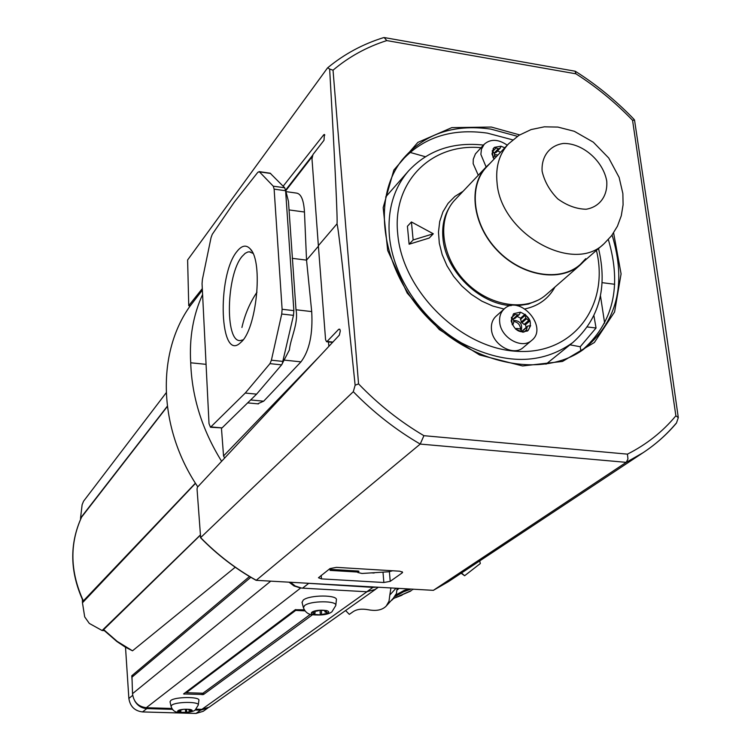 <?xml version="1.0" encoding="UTF-8"?>
<svg xmlns="http://www.w3.org/2000/svg" width="751" height="751" viewBox="0 0 751 751"><rect width="100%" height="100%" fill="white"/><g stroke="black" fill="none" stroke-linecap="round" stroke-linejoin="round"><path stroke-width="1.13" d="M285.474 189.562L288.45 201.362L295.997 309.769C298.767 323.043 290.374 338.739 289.417 349.919L281.616 364.855L256.598 394.144L222.061 427.901L210.487 427.263L209.013 423.611L202.057 283.643L202.404 279.456L211.059 237.607L212.27 234.321L234.256 202.179L257.875 172.232L259.442 171.857L273.251 186.173L274.124 189.13L282.113 309.281L281.728 314.021L271.393 360.208L269.956 363.653L245.248 393.055L210.487 427.263M270.125 173.171L284.713 187.778L285.605 190.735L293.866 310.632L293.481 315.354L282.188 364.01M257.64 403.822L263.667 401.194L300.982 361.851C309.403 350.717 312.979 333.96 311.703 311.581L295.997 309.769M197.785 486.845C158.048 427.967 156.358 352.792 190.294 305.751M202.601 294.505C193.167 315.063 189.205 337.828 190.716 362.789C191.862 397.101 202.16 429.929 221.62 461.302M206.074 364.348L190.716 362.789M221.451 428.22L223.545 455.96L224.652 458.044M425.329 156.715L409.98 152.378M569.971 344.831L580.213 346.746L596.05 327.999L593.919 315.692M580.917 351.177L580.213 346.746M292.205 258.325L306.539 260.128L304.465 212.017C303.742 199.944 301.038 193.636 296.354 193.073L285.99 191.618M318.405 246.215L306.539 260.128L311.703 311.581M237.081 251.332C241.916 245.277 246.356 244.526 250.412 249.088C263.46 262.061 256.457 329.942 240.855 342.343C219.667 363.963 216.476 275.579 237.081 251.332M256.598 394.144L245.248 393.055M329.079 569.286L358.33 571.042L358.969 571.286L357.795 572.497L361.991 573.473L388.614 571.783L392.642 570.769M243.108 339.818L240.226 340.569C224.699 342.174 226.333 274.613 242.075 256.438L245.192 253.312L247.792 252.007L249.313 251.82L252.956 253.34M374.092 573.032L371.388 572.872M357.758 572.055L330.046 570.394M614.693 284.282L602.114 282.658M604.639 323.118L600.462 295.781M328.882 346.333L328.431 341.921M596.05 327.999L587.366 326.967M202.376 290.111L190.228 305.873L188.745 305.704L187.619 259.968L327.37 68.144L327.718 67.75L329.651 69.054C334.833 159.822 337.884 223.742 336.964 223.882L318.368 245.699L311.984 158.771L312.989 154.499L324 140.268L324.394 134.467M202.301 288.628L188.736 305.704M324.854 135.03L323.69 134.851L283.155 186.201M323.69 134.851L324.31 134.457M339.893 329.37L338.757 329.238L327.089 341.452L326.563 341.724L325.577 339.724L318.368 245.699M338.757 329.238L339.771 329.201L340.316 330.919L339.339 335.134L197.4 487.258L197.044 488.976L200.639 537.622L353.299 391.703L355.139 385.225L358.556 383.892L333.031 70.19L329.651 69.054M402.16 572.919L390.21 581.349L383.855 582.504L321.456 578.89L318.462 577.754L329.999 568.573L336.476 567.362L399.795 571.201L402.611 572.29L402.16 572.919L402.048 571.661M256.119 580.326L433.365 590.342L256.082 580.316C235.654 568.92 217.105 554.689 200.433 537.622M675.919 423.555C666.475 434.763 655.52 444.479 643.063 452.722L626.221 462.353L627.958 459.002L627.442 454.139L423.911 435.683L420.222 444.076L256.251 580.27C235.842 568.882 217.311 554.66 200.639 537.622M353.299 391.703C373.547 412.43 395.861 429.891 420.222 444.076L626.221 462.353L433.365 590.342L448.403 581.649L643.063 452.722C655.736 444.348 666.869 434.454 676.473 423.057L678.294 417.603L663.884 316.227L634.539 120.104L632.558 120.301L675.881 415.801L678.294 417.603M575.473 71.354C596.66 84.797 616.073 100.681 633.722 119.005L634.539 120.104M327.718 67.75C344.183 54.128 362.771 44.093 383.498 37.653L384.174 37.559L386.784 40.582L575.914 73.814L575.059 71.195L384.437 37.597M400.471 162.113C422.156 137.63 451.116 127.97 487.343 133.124L512.745 139.874M608.348 239.56C622.175 286.497 613.22 323.587 581.471 350.811M461.105 573.229L464.625 575.735L480.33 563.522L479.701 560.913M464.625 575.735L461.518 572.966M336.964 223.882C338.138 225.431 344.193 279.212 355.139 385.225M395.955 588.286L389.825 595.017L388.999 601.26L386.249 606.029C382.353 610.019 376.42 611.267 368.45 609.784C361.926 608.563 356.828 609.202 353.148 611.68L349.318 614.365L345.582 610.544M397.11 588.352L396.265 594.708L404.235 590.389L408.779 589.009M410.515 591.168L394.51 598.068L411.651 590.436M392.219 599.439L393.834 598.519M395.88 594.294L393.477 598.049L386.446 605.813M389.825 595.017L390.914 587.995M402.029 595.205L395.439 597.721M410.825 589.131L403.428 591.854L395.43 596.36L396.265 594.708M391.158 600.612L392.463 599.711M398.997 588.455L397.476 589.732L397.561 588.371M132.101 680.575L131.782 675.759L133.584 675.825M131.782 675.759L249.51 576.524M134.739 700.88C137.508 705.668 141.526 708.24 146.802 708.606L172.514 709.357M125.511 647.259L128.862 698.449C130.13 706.447 134.673 710.944 142.512 711.929L196.002 713.45L200.592 710.174L195.194 710.014M200.592 710.174L208.018 707.883M378.288 587.282L375.275 589.413L366.788 591.76L372.918 587.385L376.373 587.169M290.524 582.288L295.209 585.996L301.583 588.089L366.788 591.76M196.002 713.45L203.174 711.319L207.802 708.043M103.422 629.836L116.931 641.561L125.417 647.202L132.505 650.807L235.213 567.249M166.196 392.773L83.549 501.236L82.122 504.738L80.545 518.077L167.304 406.235M82.385 599.486L82.46 602.79L195.513 483.344M82.46 602.79L84.694 616.9L89.313 623.424L102.098 630.511L200.019 535.313M102.098 630.511L104.182 630.605M195.401 483.165L83.154 601.11C69.862 571.99 69.317 544.024 81.53 517.214L167.342 406.498M200.029 535.491L103.431 629.836M304.662 583.086L372.918 587.385M80.545 518.077L80.573 519.26M324.873 610.938L324.939 611.915L327.539 612.713M324.939 611.915L327.361 610.826L326.3 610.507L318.03 610.347L318.377 610.76L312.407 611.896L311.749 612.384L315.082 613.173L312.688 614.252L320.255 614.891L327.577 613.182M184.192 709.235L178.297 710.493L177.837 710.84L180.841 711.394L179.02 712.108L179.987 712.314L187.018 712.342L191.937 710.887L188.952 710.333L190.792 709.611L189.825 709.404L184.173 709.319M302.071 602.443L303.254 600.077C309.431 594.708 338.307 594.698 336.373 600.04L335.8 605.344M170.055 701.847L170.749 700.523C175.096 696.646 200.451 696.543 198.893 700.383L198.283 704.973M310.351 614.374L202.92 693.229L186.323 692.685L295.697 610.403L304.972 610.882M295.641 609.568L295.697 610.403M186.295 691.849L186.323 692.685M312.378 614.853L203.512 694.506L183.563 693.943L295.256 609.728L304.249 609.812M373.369 590.521L376.871 588.286M289.079 582.203L294.017 585.94L299.715 587.761M196.189 709.179L201.878 709.348L209.088 707.217L375.678 589.235M250.815 577.303L131.988 677.167L132.523 693.671C133.603 701.969 138.193 706.653 146.295 707.714L171.895 708.465M185.581 712.305L185.478 709.826L185.61 712.399M313.749 614.562L313.711 614.036M407.417 226.286L409.117 244.225L429.225 238.048L433.308 233.786L411.426 221.958L407.417 226.286M411.426 221.958L413.144 239.963L433.308 233.786M413.144 239.963L409.117 244.225M486.751 166.806C468.061 185.91 472.576 224.53 497.322 250.167C521.823 276.049 560.237 282.338 580.194 264.568L585.733 258.673M490.14 163.23L486.507 166.591C467.742 185.788 472.285 224.587 497.143 250.346C521.757 276.34 560.34 282.667 580.401 264.812L584.081 261.179M486.507 166.591L455.209 199.588C436.735 218.494 440.893 256.307 464.953 281.24C488.77 306.399 526.395 312.285 546.146 294.721L580.401 264.812M486.122 166.994L480.875 154.415L481.429 149.205L484.207 144.267C490.581 138.738 498.27 139.048 507.272 145.178M494.017 159.146L491.989 153.946L493.736 148.041L494.562 147.309L493.032 148.942M498.242 148.792L500.232 148.088L501.011 146.21L494.562 147.309L498.242 148.792L494.374 152.894M501.011 146.21L504.794 147.797M497.547 150.932L500.523 152.293M496.392 151.871L494.487 153.204M494.693 154.603L497.997 154.95M494.646 155.983L496.58 156.443M478.284 175.265L473.168 163.68L473.271 159.24L475.411 153.908L484.207 144.267M492.28 150.566L493.078 157.541L494.242 156.64L494.627 153.946L492.271 150.566M499.697 322.263C499.171 316.669 500.692 312.209 504.259 308.886C519.654 293.923 548.784 327.323 531.708 340.391C521.889 349.628 500.767 337.725 499.697 322.263M520.405 312.181L513.768 313.655L515.036 314.556L518.35 314.922L519.42 314.434L520.405 312.181C530.178 316.612 532.741 322.714 528.113 330.478C520.161 333.857 514.51 330.675 511.149 320.93L513.384 313.993M517.139 316.434L520.565 318.161L521.241 322.076L524.132 324.413L525.512 324.676L526.122 327.445M519.42 314.434L514.923 318.377L513.205 318.997M522.283 331.229L527.728 326.065L522.724 330.534M513.815 320.405C519.955 320.78 522.48 323.916 521.372 329.792M513.947 321.541C517.495 322.151 519.673 324.291 520.471 327.943L520.49 329.107M531.708 340.391L523.259 347.506C513.477 356.697 492.506 344.916 491.473 329.558C490.966 323.991 492.487 319.55 496.026 316.246L504.259 308.886M525.766 318.152L528.666 320.508L530.056 320.771L525.08 314.228L525.766 318.152L521.241 322.076M525.08 314.228L520.565 318.161M530.056 320.771L525.512 324.676M527.258 326.647L526.582 329.773L527.08 331.2L528.113 330.478L530.628 325.634L527.728 326.065M516.632 328.44L515.543 329.06L522.752 332.186L519.974 328.863L516.632 328.44M511.422 317.269L512.285 324.77L513.28 323.944L513.872 320.818L511.422 317.269M300.982 361.851L284.188 360.105M285.765 190.735L312.125 156.734M263.667 401.194L250.656 399.954M304.465 212.017L289.069 209.923M281.616 364.855L269.956 363.653M283.071 361.419L271.393 360.208M293.481 315.354L281.728 314.021M293.866 310.632L282.113 309.281M285.605 190.735L274.124 189.13M284.713 187.778L273.251 186.173M270.689 173.472L259.442 171.857M222.061 427.901L211.144 426.934M358.152 571.962L358.077 571.023M223.545 455.96L319.147 356.772M190.332 305.751L188.914 305.591M332.862 342.08L327.089 341.452M390.21 581.349L389.403 571.708M383.855 582.504L383.029 572.525M321.456 578.89L321.212 575.35M449.126 581.161L433.336 590.361M612.093 235.025C626.897 284.141 617.2 322.395 583.001 349.769C542.926 378.448 472.689 365.174 427.206 317.26C381.377 269.665 371.323 198.94 401.851 160.263C423.573 134.147 453.228 123.765 490.816 129.097L517.43 136.316M613.605 232.885L621.086 273.88L614.581 311.956L594.388 342.494L562.49 361.447L522.546 365.953L479.56 354.951L439.279 329.567L407.202 293.097L387.694 250.515L383.17 207.633L393.853 170.055L417.875 142.38L451.82 127.614L491.342 127.05L519.636 134.898M575.914 73.814C596.501 86.956 615.379 102.455 632.558 120.301M333.031 70.19C348.811 56.841 366.732 46.975 386.784 40.582M423.911 435.683C400.076 421.621 378.288 404.357 358.556 383.892M675.881 415.801C662.692 431.694 646.545 444.479 627.442 454.139M413.116 589.263L412.684 589.742M399.034 596.153L400.292 595.29M403.428 591.854L404.235 590.389M128.862 698.449L132.674 695.351M83.539 601.26C70.021 571.962 69.383 543.902 81.624 517.073M132.505 650.807L117.147 641.354L103.46 629.422M142.512 711.929L146.802 708.606M302.522 588.174L308.285 583.715M241.925 327.455C244.882 314.425 249.905 302.662 256.992 292.167M327.952 612.947C332.299 609.896 316.143 609.061 312.04 612.14C307.826 615.191 323.822 615.989 327.952 612.947M191.74 711.056C194.8 708.925 180.888 708.512 178.034 710.662C175.067 712.802 188.858 713.187 191.74 711.056M302.005 602.189L303.366 607.568C304.934 611.671 307.647 614.036 311.496 614.675C321.39 615.585 328.196 614.637 331.914 611.821L335.772 605.541C337.584 600.547 310.379 600.575 304.549 605.588L303.423 607.803M170.026 701.734L171.05 706.344C172.317 710.099 174.617 712.079 177.978 712.286C181.244 713.394 192.829 712.37 195.185 710.024L198.273 705.058C199.728 701.472 175.837 701.594 171.735 705.208L171.078 706.456M184.277 693.361L184.314 694.159M202.047 693.201L202.122 694.731M203.437 692.854L203.512 694.506M366.939 591.76L201.878 709.348M300.738 587.967L146.295 707.714M270.745 581.161L132.523 693.671M546.005 364.179L572.769 342.578C541.555 364.93 504.409 365.014 461.339 342.841C422.156 320.367 393.017 276.819 389.375 235.917C387.403 209.689 393.815 188.003 408.61 170.843C427.901 150.341 452.853 141.751 483.466 145.074M596.425 250.393C609.84 305.281 573.651 354.801 517.326 351.327C461.142 348.83 402.283 291.106 397.72 233.824C392.106 181.413 431.797 142.887 481.006 147.722M554.951 287.032C548.587 298.616 538.617 305.901 525.043 308.905M504.081 309.036L492.825 306.07L481.785 301.123L471.337 294.373L461.837 286.028L453.632 276.396L447.005 265.807L442.179 254.636L439.307 243.258L438.481 232.078L439.72 221.479L442.959 211.801L448.065 203.371L454.862 196.452L463.104 191.261M538.26 300.071L528.385 304.099L517.345 305.76M511.149 305.638C479.147 304.08 445.474 270.848 442.968 238.292C441.86 226.53 444.001 216.232 449.38 207.407M542.109 171.219C541.236 156.33 549.676 145.431 563.325 143.46C582.438 142.887 603.213 160.911 606.733 181.066C607.841 195.795 599.777 206.957 586.109 209.247C576.364 209.003 566.902 205.53 557.711 198.837C549.648 190.632 544.447 181.423 542.109 171.219M497.049 182.746C495.472 166.806 499.293 153.852 508.521 143.863L518.95 135.33L531.117 129.566L544.315 126.825L557.88 127.079L574.29 131.294L593.318 142.174L608.742 158.029L619.115 177.377L622.87 193.57L623.086 204.77L621.284 215.762L617.435 226.192L611.624 235.654L604.011 243.765C573.238 274.472 500.588 233.73 497.049 182.746M499.002 148.66L494.749 153.166M495.782 148.191L492.975 151.186M494.017 156.846L493.172 157.729M518.35 314.922L513.853 318.856M517.57 315.091L513.168 318.95M515.036 314.556L511.684 317.504M526.348 318.922L521.823 322.846M528.666 320.508L524.132 324.413M524.911 315.561L520.396 319.494M526.845 327.305L522.311 331.191M526.582 329.773L523.776 332.177M312.482 155.448L285.615 190.134M247.661 402.883L258.428 403.897M259.039 171.613L270.125 173.199M357.673 571.004L357.795 572.497M251.97 251.378L250.412 249.088M250.355 251.951L249.313 251.82M326.563 341.724L332.58 342.381M321.4 611.098L321.625 614.318M188.923 709.667L188.952 710.333M180.803 710.493L180.841 711.394M186.539 709.892L186.633 712.014M314.998 611.971L315.073 613.126M320.039 610.76L320.311 614.665M385.648 197.006L408.61 170.843M598.528 248.562C607.803 287.652 599.214 318.987 572.769 342.578M580.194 264.568L604.011 243.765M483.193 170.552L508.521 143.863M495.97 152.594L500.232 148.088M493.182 157.757L494.242 156.64"/></g></svg>
